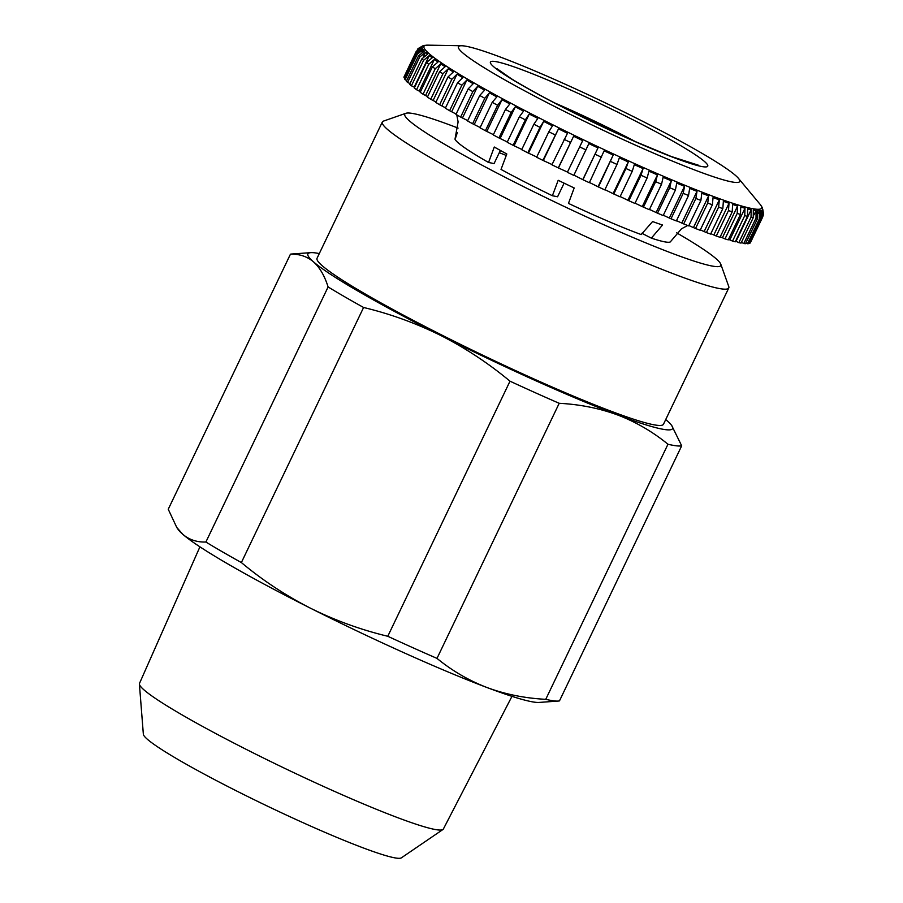 <?xml version="1.0" encoding="UTF-8"?>
<svg xmlns="http://www.w3.org/2000/svg" width="903" height="903" viewBox="0 0 903 903"><rect width="100%" height="100%" fill="white"/><g stroke="black" fill="none" stroke-linecap="round" stroke-linejoin="round"><path stroke-width="1.35" d="M564.104 183.151L557.58 196.775L552.388 195.737A119.625 9.843 -154.4 0 1 525.478 182.327A119.625 9.843 -154.4 0 1 501.018 169.414L506.82 153.984A124.14 10.215 -154.4 0 1 494.28 147.02L488.557 162.472A119.625 9.843 -154.4 0 1 454.999 139.175L458.103 121.905A124.14 10.215 -154.4 0 1 458.035 121.544L456.771 114.85M687.691 225.49L681.675 228.707A124.14 10.215 -154.4 0 1 681.472 228.82L670.263 241.936A119.625 9.843 -154.4 0 1 651.345 238.132L662.542 225.016A124.14 10.215 -154.4 0 1 652.587 221.551L641.186 234.566A119.625 9.843 -154.4 0 1 568.461 203.401L574.184 187.959A124.14 10.215 -154.4 0 1 558.189 180.295L552.388 195.737M424.083 45.432L422.909 45.793L424.083 45.432M762.617 217.138L763.599 214.135L762.753 209.225L762.493 217.409L750.303 242.873A192.068 15.802 -154.4 0 1 749.761 243.268L761.963 217.804L761.884 210.354L760.71 210.704L760.789 218.165L748.587 243.629A192.068 15.802 -154.4 0 1 747.481 243.731L759.683 218.278L759.649 210.817L757.673 210.771L757.707 218.233L745.506 243.697A192.068 15.802 -154.4 0 1 743.824 243.528L756.025 218.063L756.071 210.613L753.305 210.173L753.26 217.634L741.058 243.088A192.068 15.802 -154.4 0 1 738.835 242.647L751.036 217.183L751.172 209.756L747.628 208.92L747.503 216.359L735.302 241.812A192.068 15.802 -154.4 0 1 732.547 241.09L744.749 215.636L744.986 208.232L740.72 207.013L740.471 214.417L728.269 239.871A192.068 15.802 -154.4 0 1 725.007 238.889L737.198 213.424L737.582 206.065L732.604 204.462L732.22 211.833L720.018 237.286A192.068 15.802 -154.4 0 1 716.271 236.033L728.473 210.58L729.014 203.265L723.359 201.301L722.829 208.616L710.627 234.08A192.068 15.802 -154.4 0 1 706.417 232.568L718.619 207.114L719.33 199.868L713.065 197.554L712.354 204.8L700.152 230.265A192.068 15.802 -154.4 0 1 695.536 228.515L707.738 203.062L708.641 195.883L701.8 193.242L700.897 200.421L688.696 225.885A192.068 15.802 -154.4 0 1 683.695 223.91L695.897 198.457L697.003 191.357L689.655 188.411L688.537 195.511L676.347 220.964A192.068 15.802 -154.4 0 1 670.997 218.786L683.199 193.321L684.53 186.323L676.731 183.095L675.388 190.093L663.186 215.557A192.068 15.802 -154.4 0 1 657.542 213.187L669.744 187.722L671.313 180.814L663.118 177.327L661.549 184.235L649.347 209.699A192.068 15.802 -154.4 0 1 643.444 207.148L655.646 181.684L657.463 174.889L648.941 171.175L647.124 177.97L634.922 203.435A192.068 15.802 -154.4 0 1 628.815 200.737L641.017 175.272L643.083 168.59L634.301 164.662L632.235 171.356L620.034 196.809A192.068 15.802 -154.4 0 1 613.769 193.987L625.971 168.522L628.296 161.953L619.334 157.867L617.009 164.436L604.807 189.89A192.068 15.802 -154.4 0 1 598.429 186.955L613.227 155.045L604.141 150.824L589.354 182.733A192.068 15.802 -154.4 0 1 582.92 179.708L597.989 147.923L588.858 143.6L573.8 175.385A192.068 15.802 -154.4 0 1 567.366 172.304L582.695 140.642L573.608 136.251L558.28 167.902A192.068 15.802 -154.4 0 1 551.902 164.786L567.49 133.26L558.505 128.836L542.906 160.362A192.068 15.802 -154.4 0 1 536.63 157.235L548.832 131.77L552.489 125.844L543.674 121.408L540.017 127.346L527.815 152.81A192.068 15.802 -154.4 0 1 521.686 149.695L533.887 124.242L537.804 118.428L533.538 116.194L529.237 114.049L525.332 119.851L513.13 145.315A192.068 15.802 -154.4 0 1 507.193 142.245L519.394 116.78L523.548 111.103L515.308 106.791L511.154 112.469L498.953 137.933A192.068 15.802 -154.4 0 1 493.264 134.919L505.466 109.466L509.856 103.913L502 99.714L497.609 105.256L485.408 130.721A192.068 15.802 -154.4 0 1 480.012 127.808L492.214 102.344L496.831 96.914L489.415 92.851L484.798 98.28L472.608 123.745A192.068 15.802 -154.4 0 1 467.551 120.946L479.741 95.481L484.572 90.165L477.664 86.282L472.845 91.598L460.643 117.063A192.068 15.802 -154.4 0 1 455.959 114.388L468.16 88.923L473.183 83.719L466.84 80.051L461.817 85.254L449.615 110.708A192.068 15.802 -154.4 0 1 445.36 108.202L457.55 82.737L462.754 77.635L457.02 74.204L451.827 79.295L439.626 104.759A192.068 15.802 -154.4 0 1 435.81 102.423L448.012 76.958L453.362 71.958L448.294 68.786L442.933 73.786L430.742 99.251A192.068 15.802 -154.4 0 1 427.401 97.106L439.603 71.642L445.1 66.732L440.732 63.842L435.235 68.763L423.033 94.217A192.068 15.802 -154.4 0 1 420.211 92.298L432.402 66.833L438.023 62.002L434.388 59.429L428.767 64.26L416.565 89.724A192.068 15.802 -154.4 0 1 414.274 88.02L426.476 62.555L432.187 57.803L429.309 55.557L423.597 60.32L411.407 85.785A192.068 15.802 -154.4 0 1 409.657 84.329L421.848 58.864L427.638 54.169L425.55 52.272L419.771 56.979L407.569 82.444A192.068 15.802 -154.4 0 1 406.384 81.236L418.586 55.772L424.41 51.121L423.135 49.609L417.299 54.259L405.097 79.712A192.068 15.802 -154.4 0 1 404.488 78.775L416.689 53.311L422.548 48.706L422.085 47.566L416.227 52.171L404.025 77.635A192.068 15.802 -154.4 0 1 403.98 76.969L416.181 51.505L422.04 46.922L417.976 48.66L422.909 45.793M417.976 48.66L404.341 76.213M550.424 104.342A155.937 12.834 -154.4 0 1 461.659 45.748A155.937 12.834 -154.4 0 1 647.744 123.892A155.937 12.834 -154.4 0 1 738.473 178.376A155.937 12.834 -154.4 0 1 550.424 104.342M458.069 128.091A175.216 14.414 25.6 0 0 405.842 113.304A175.216 14.414 25.6 0 0 520.105 184.923A175.216 14.414 25.6 0 0 720.797 264.207A175.216 14.414 25.6 0 0 676.663 232.839M405.842 113.304L383.493 121.092A192.068 15.802 25.6 0 0 382.341 121.984A192.068 15.802 25.6 0 0 508.75 199.597A192.068 15.802 25.6 0 0 728.766 287.967A192.068 15.802 25.6 0 0 728.744 286.499L720.797 264.207M382.341 121.984L317.043 258.269A192.068 15.802 25.6 0 0 443.452 335.882A192.068 15.802 25.6 0 0 663.468 424.241L728.766 287.967M199.924 546.834L139.491 683.424A168.477 13.861 25.6 0 0 139.401 684.079A168.477 13.861 25.6 0 0 250.391 751.477A168.477 13.861 25.6 0 0 442.933 829.507A168.477 13.861 25.6 0 0 443.373 829.022L511.967 696.337M139.401 684.079L143.351 734.229A143.205 11.784 25.6 0 0 237.703 791.525A143.205 11.784 25.6 0 0 401.361 857.85L442.933 829.507M506.402 155.497A103.619 8.522 25.6 0 0 499.404 152.754L499.28 152.697M651.345 238.132L641.841 233.267M455.597 137.843L457.313 132.606M500.364 150.429L494.076 163.578L488.557 162.472M176.762 527.476L178.184 529.508A202.182 16.638 25.6 0 0 182.869 534.384L176.774 527.465L168.24 509.258L290.45 254.172C299.412 253.901 307.076 256.452 313.465 261.825C319.741 267.446 324.617 275.821 328.105 286.951L205.884 542.026C196.933 542.308 189.258 539.757 182.869 534.384A202.182 16.638 25.6 0 0 310.395 608.159C285.641 595.517 262.638 580.324 241.372 562.558L363.593 307.483C390.299 313.872 416.102 323.251 440.98 335.589C465.519 348.118 488.523 363.311 510.003 381.19L387.782 636.276C360.85 629.786 335.058 620.417 310.395 608.159A202.182 16.638 25.6 0 0 487.18 687.601C468.962 680.591 452.234 670.861 436.996 658.389L559.205 403.302C579.929 404.375 599.445 408.291 617.776 415.03C635.994 422.028 652.734 431.769 667.972 444.242L545.751 699.328C525.038 698.245 505.511 694.339 487.18 687.601A202.182 16.638 25.6 0 0 539.091 702.432L558.235 701.067A219.023 18.026 25.6 0 0 559.465 700.897L681.686 445.822L671.742 425.573A202.182 16.638 25.6 0 0 667.046 420.696A202.182 16.638 25.6 0 0 665.714 419.556M205.884 542.026A219.023 18.026 25.6 0 0 241.372 562.558M387.782 636.276A219.023 18.026 25.6 0 0 436.996 658.389M545.751 699.328A219.023 18.026 25.6 0 0 558.235 701.067M319.29 253.585A202.182 16.638 25.6 0 0 310.824 252.648L291.692 254.014A219.023 18.026 25.6 0 0 290.45 254.172M328.105 286.951A219.023 18.026 25.6 0 0 363.593 307.483M510.003 381.19A219.023 18.026 25.6 0 0 559.205 403.302M667.972 444.242A219.023 18.026 25.6 0 0 681.686 445.822M310.824 252.648A202.182 16.638 25.6 0 0 313.465 261.825A202.182 16.638 25.6 0 0 440.98 335.589A202.182 16.638 25.6 0 0 617.776 415.03A202.182 16.638 25.6 0 0 671.742 425.573M762.256 207.442L763.599 214.135M748.948 242.873L749.761 243.268M745.867 242.93L747.481 243.731M741.431 242.32L743.824 243.528M735.64 241.112L738.835 242.647M728.54 239.306L732.547 241.09M720.255 236.812L725.007 238.889M710.83 233.663L716.271 236.033M700.333 229.893L706.417 232.568M688.865 225.547L695.536 228.515M676.494 220.659L683.695 223.91M663.333 215.264L670.997 218.786M649.483 209.417L657.542 213.187M635.046 203.164L643.444 207.148M620.158 196.549L628.815 200.737M604.92 189.641L613.769 193.987M589.467 182.485L598.429 186.955M573.924 175.137L582.92 179.708M567.49 172.055L558.28 167.902M552.015 164.538L542.906 160.362M536.754 156.987L527.815 152.81M521.81 149.435L513.13 145.315M507.328 141.974L498.953 137.933M493.399 134.649L485.408 130.721M480.159 127.515L472.608 123.745M467.698 120.63L460.643 117.063M456.128 114.049L449.615 110.708M445.529 107.829L439.626 104.759M436.014 102.005L430.742 99.251M427.638 96.632L423.033 94.217M420.482 91.734L416.565 89.724M414.612 87.331L411.407 85.785M407.569 82.444L410.03 83.55M405.097 79.712L406.745 80.469M404.025 77.635L404.849 78.019M500.488 150.496L499.404 152.754M422.401 46.166L422.04 46.922M422.085 47.566L421.362 49.044M423.135 49.609L421.927 52.126M425.55 52.272L423.53 56.494M429.309 55.557L414.229 87.038M434.388 59.429L419.308 90.898M440.732 63.842L425.652 95.323M448.294 68.786L433.214 100.256M457.02 74.204L441.939 105.674M466.84 80.051L451.76 111.52M477.664 86.282L462.584 117.751M489.415 92.851L474.335 124.321M502 99.714L486.92 131.183M515.308 106.791L500.228 138.261M529.237 114.049L514.157 145.518M543.674 121.408L528.594 152.889M558.505 128.836L543.425 160.305M573.608 136.251L558.528 167.721M582.909 179.404L597.989 147.923M598.147 186.526L613.227 155.045M613.216 193.423L628.296 161.953M628.003 200.06L643.083 168.59M642.383 206.369L657.463 174.889M656.233 212.295L671.313 180.814M669.45 217.792L684.53 186.323M681.923 222.827L697.003 191.357M693.56 227.353L708.641 195.883M704.25 231.337L719.33 199.868M713.934 234.735L729.014 203.265M722.502 237.534L737.582 206.065M729.906 239.701L744.986 208.232M736.092 241.225L751.172 209.756M754.061 214.812L756.071 210.613M758.452 213.322L759.649 210.817M761.173 211.821L761.884 210.354M561.497 106.565A120.46 9.91 -154.4 0 1 497.068 61.844A120.46 9.91 -154.4 0 1 636.671 121.668A120.46 9.91 -154.4 0 1 701.1 166.389A120.46 9.91 -154.4 0 1 561.497 106.565M635.949 141.895A103.619 8.522 25.6 0 0 624.165 135.755A103.619 8.522 25.6 0 0 554.34 102.795M738.473 178.376L760.145 204.371A187.203 15.407 -154.4 0 1 534.395 115.482A187.203 15.407 -154.4 0 1 427.83 45.15L423.936 45.455M416.227 52.171A192.068 15.802 -154.4 0 1 416.181 51.505M417.299 54.259A192.068 15.802 -154.4 0 1 416.689 53.311M419.771 56.979A192.068 15.802 -154.4 0 1 418.586 55.772M423.597 60.32A192.068 15.802 -154.4 0 1 421.848 58.864M428.767 64.26A192.068 15.802 -154.4 0 1 426.476 62.555M435.235 68.763A192.068 15.802 -154.4 0 1 432.402 66.833M442.933 73.786A192.068 15.802 -154.4 0 1 439.603 71.642M451.827 79.295A192.068 15.802 -154.4 0 1 448.012 76.958M461.817 85.254A192.068 15.802 -154.4 0 1 457.55 82.737M472.845 91.598A192.068 15.802 -154.4 0 1 468.16 88.923M484.798 98.28A192.068 15.802 -154.4 0 1 479.741 95.481M497.609 105.256A192.068 15.802 -154.4 0 1 492.214 102.344M511.154 112.469A192.068 15.802 -154.4 0 1 505.466 109.466M525.332 119.851A192.068 15.802 -154.4 0 1 519.394 116.78M760.789 218.165A192.068 15.802 -154.4 0 1 759.683 218.278M757.707 218.233A192.068 15.802 -154.4 0 1 756.025 218.063M753.26 217.634A192.068 15.802 -154.4 0 1 751.036 217.183M747.503 216.359A192.068 15.802 -154.4 0 1 744.749 215.636M740.471 214.417A192.068 15.802 -154.4 0 1 737.198 213.424M732.22 211.833A192.068 15.802 -154.4 0 1 728.473 210.58M722.829 208.616A192.068 15.802 -154.4 0 1 718.619 207.114M712.354 204.8A192.068 15.802 -154.4 0 1 707.738 203.062M700.897 200.421A192.068 15.802 -154.4 0 1 695.897 198.457M688.537 195.511A192.068 15.802 -154.4 0 1 683.199 193.321M675.388 190.093A192.068 15.802 -154.4 0 1 669.744 187.722M661.549 184.235A192.068 15.802 -154.4 0 1 655.646 181.684M647.124 177.97A192.068 15.802 -154.4 0 1 641.017 175.272M632.235 171.356A192.068 15.802 -154.4 0 1 625.971 168.522M617.009 164.436A192.068 15.802 -154.4 0 1 610.631 161.49M601.545 157.269A192.068 15.802 -154.4 0 1 595.122 154.244M586.002 149.921A192.068 15.802 -154.4 0 1 579.568 146.839M570.482 142.437A192.068 15.802 -154.4 0 1 564.093 139.322M555.108 134.897A192.068 15.802 -154.4 0 1 548.832 131.77M540.017 127.346A192.068 15.802 -154.4 0 1 533.887 124.242M698.504 165.238L671.29 156.512L634.177 141.116L561.926 106.712C540.795 95.865 523.921 86.53 511.312 78.719L496.943 68.662M461.659 45.748L427.83 45.15M760.145 204.371L762.335 207.588"/></g></svg>
